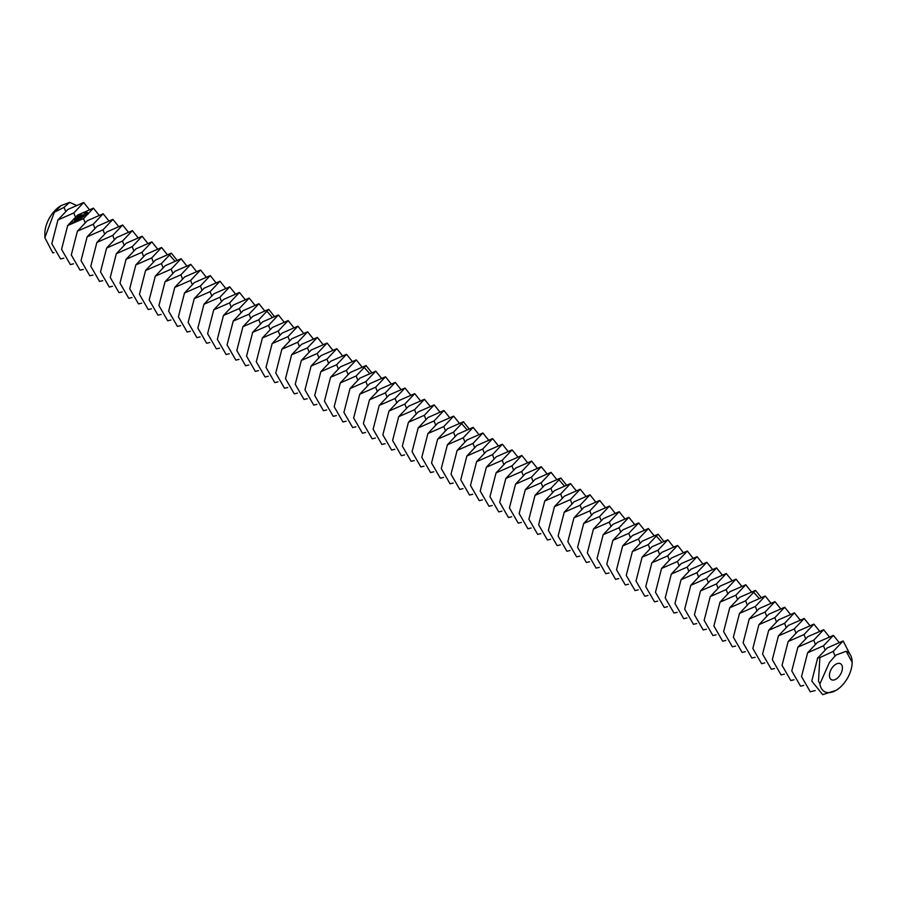 <?xml version="1.0" encoding="UTF-8"?>
<svg xmlns="http://www.w3.org/2000/svg" width="897" height="897" viewBox="0 0 897 897"><rect width="100%" height="100%" fill="white"/><g stroke="black" fill="none" stroke-linecap="round" stroke-linejoin="round"><path stroke-width="1.35" d="M829.433 675.441A9.183 5.304 120 0 0 831.328 679.646A9.183 5.304 120 0 0 840.511 674.353A9.183 5.304 120 0 0 840.511 663.746A9.183 5.304 120 0 0 833.436 666.213A9.183 5.304 120 0 0 829.433 675.441M817.369 658.387L827.247 647.948L843.124 640.974L833.246 651.413L819.847 657.624L818.524 681.07L819.903 683.929L829.433 662.457L835.926 655.079L846.163 651.256L852.15 662.334A22.952 13.253 120 0 0 846.163 651.256M819.903 683.929A22.952 13.253 120 0 0 835.926 690.432L835.926 690.432A22.952 13.253 120 0 0 852.15 662.334M75.953 205.178L69.697 202.363L64.079 207.342L54.325 212.286L61.074 205.604A22.952 13.253 120 0 0 44.85 233.713L44.85 237.694L52.777 252.876L54.044 252.573M835.926 690.432L822.695 694.637L811.774 681.07L817.694 657.916L819.847 657.624M57.935 219.933L67.813 209.494L83.69 202.52L73.812 212.959L57.935 219.933L51.824 243.737L60.592 258.953L63.777 258.19M89.251 209.472L83.69 202.52M61.074 205.604L69.697 202.363M54.325 212.286L44.85 237.694M807.625 652.769L817.515 642.33L833.391 635.356L823.502 645.795L807.625 652.769L801.526 676.573L810.294 691.778L815.182 690.589M849.28 652.926L843.124 640.974M67.667 225.562L77.557 215.123L93.434 208.138L83.544 218.576L67.667 225.562L61.568 249.355L70.336 264.57L73.52 263.819M98.984 215.101L93.434 208.138M797.893 647.152L807.771 636.713L823.648 629.728L813.77 640.166L797.893 647.152L791.782 670.945L800.55 686.16L803.734 685.409M838.942 642.308L833.391 635.356M80.719 215.022L81.582 214.91L80.719 214.921M80.438 215.65L80.113 214.977L80.82 215.538M79.889 216.222L78.981 215.807L80.427 215.818L79.239 215.818L79.889 216.222M78.824 217.007L78.174 216.412L79.429 216.569L78.824 217.007M88.377 213.721L86.874 212.084L84.026 212.948L85.529 214.596L88.377 213.721M78.185 217.478L77.277 217.074L77.815 216.67L78.723 217.085L78.185 217.478M77.164 217.635L77.994 217.623L77.164 217.635M76.413 218.677L75.774 218.162L76.413 218.677M75.796 219.126L75.079 218.812L75.785 219.047M74.9 219.395L75.628 219.328L74.9 219.395M74.137 219.9L75.034 219.81L74.137 219.9M84.856 215.19L82.86 215.448L83.298 214.574L82.266 215.381L84.262 215.123L83.825 215.998L84.856 215.19M83.533 216.233L81.246 215.818L82.928 216.67L82.524 217.108L83.533 216.491M82.322 217.388L80.528 216.48L79.497 217.242L80.472 216.648L81.134 216.951L80.551 217.511L82.008 217.354L81.268 218.038L82.3 217.276M79.766 219.204L79.149 218.285L79.766 219.204M79.149 218.285L80.954 218.263L79.194 217.466L80.371 218.206L78.824 218.128L79.328 218.991L77.77 218.386L79.553 219.305M78.364 220.303L79.205 219.563L77.243 218.778L78.039 219.238L77.456 219.799L78.914 219.642L78.364 220.303M77.927 220.64L75.942 219.743L77.927 220.64M73.083 221.974L74.675 221.985L73.083 221.974M76.525 221.671L77.355 220.92L75.583 220.124L74.541 220.774L77.075 220.998L76.525 221.671M73.846 222.602L72.735 222.108L73.005 222.927L73.823 222.49M73.083 223.162L71.166 222.905L73.083 223.162M77.411 231.179L87.289 220.74L103.166 213.766L93.288 224.205L77.411 231.179L71.3 254.983L80.068 270.188L83.253 269.436M108.716 220.718L103.166 213.766M788.16 641.523L798.038 631.084L813.915 624.11L804.037 634.549L788.16 641.523L782.049 665.327L790.818 680.543L794.002 679.78M829.209 636.679L823.648 629.728M88.22 213.946L88.007 213.206M88.018 212.925L84.183 212.735M87.144 236.797L97.022 226.358L112.899 219.384L103.02 229.823L87.144 236.797L81.033 260.601L89.812 275.816L92.996 275.054M118.46 226.336L112.899 219.384M778.417 635.906L788.295 625.467L804.183 618.493L794.293 628.932L778.417 635.906L772.317 659.71L781.085 674.914L784.27 674.163M819.466 631.062L813.915 624.11M87.087 214.114L85.215 214.035L85.316 212.937L87.177 213.026L86.751 214.282M96.876 242.425L106.765 231.987L122.642 225.001L112.753 235.44L96.876 242.425L90.776 266.218L99.545 281.434L102.729 280.683M128.193 231.964L122.642 225.001M768.684 630.288L778.562 619.849L794.439 612.864L784.561 623.303L768.684 630.288L762.573 654.081L771.342 669.297L774.526 668.545M809.733 625.444L804.183 618.493M87.312 213.262L87.289 213.878M75.83 218.274L76.671 218.476L75.83 218.296M74.373 221.951L73.375 221.895L74.373 222.209M72.78 223.129L72.119 223.23L72.78 223.387M106.62 248.043L116.498 237.604L132.375 230.63L122.497 241.069L106.62 248.043L100.509 271.847L109.277 287.051L112.461 286.3M137.925 237.582L132.375 230.63M758.94 624.66L768.83 614.221L784.707 607.247L774.829 617.685L758.94 624.66L752.841 648.464L761.609 663.679L764.793 662.917M800.001 619.816L794.439 612.864M116.352 253.66L126.23 243.222L142.107 236.247L132.229 246.686L116.352 253.66L110.241 277.465L119.021 292.68L122.205 291.917M147.669 243.199L142.107 236.247M749.208 619.042L759.086 608.603L774.974 601.629L765.085 612.068L749.208 619.042L743.108 642.846L751.877 658.05L755.061 657.299M790.257 614.198L784.707 607.247M126.085 259.289L135.974 248.85L151.851 241.865L141.961 252.304L126.085 259.289L119.985 283.082L128.753 298.297L131.937 297.546M157.401 248.828L151.851 241.865M739.476 613.425L749.354 602.986L765.231 596L755.352 606.439L739.476 613.425L733.365 637.218L742.133 652.433L745.317 651.682M780.525 608.581L774.974 601.629M135.828 264.907L145.706 254.468L161.583 247.494L151.705 257.932L135.828 264.907L129.717 288.711L138.486 303.915L141.67 303.164M167.134 254.445L161.583 247.494M729.732 607.796L739.621 597.357L755.498 590.383L745.62 600.822L729.732 607.796L723.632 631.6L732.401 646.815L735.585 646.053M770.792 602.952L765.231 596M145.561 270.524L155.439 260.085L171.316 253.111L161.438 263.55L145.561 270.524L139.45 294.328L148.229 309.543L151.414 308.781M176.877 260.063L171.316 253.111M751.316 591.717L745.766 584.766L729.878 591.74L719.999 602.179L713.9 625.983L722.668 641.187L725.852 640.436M761.048 597.335L755.498 590.383M745.766 584.766L735.876 595.204L719.999 602.179M155.293 276.153L165.183 265.714L181.059 258.728L171.17 269.167L155.293 276.153L149.194 299.946L157.962 315.161L161.146 314.41M186.61 265.691L181.059 258.728M710.267 596.561L720.145 586.122L736.022 579.137L726.144 589.576L710.267 596.561L704.156 620.354L712.924 635.569L716.109 634.818M165.037 281.77L174.915 271.331L190.792 264.357L180.914 274.796L165.037 281.77L158.926 305.574L167.694 320.778L170.879 320.027M196.342 271.309L190.792 264.357M700.523 590.932L710.413 580.494L726.29 573.519L716.411 583.958L700.523 590.932L694.424 614.737L703.192 629.952L706.376 629.189M741.584 586.089L736.022 579.137M174.769 287.388L184.647 276.949L200.524 269.975L190.646 280.413L174.769 287.388L168.658 311.192L177.438 326.407L180.622 325.645M206.086 276.926L200.524 269.975M690.791 585.315L700.669 574.876L716.546 567.902L706.668 578.341L690.791 585.315L684.691 609.119L693.459 624.323L696.644 623.572M731.84 580.471L726.29 573.519M184.502 293.016L194.391 282.577L210.268 275.592L200.379 286.031L184.502 293.016L178.402 316.809L187.17 332.025L190.355 331.273M215.818 282.555L210.268 275.592M681.058 579.697L690.937 569.259L706.814 562.273L696.935 572.712L681.058 579.697L674.948 603.49L683.716 618.706L686.9 617.955M722.107 574.854L716.546 567.902M194.245 298.634L204.124 288.195L220 281.221L210.122 291.66L194.245 298.634L188.135 322.438L196.903 337.642L200.087 336.891M225.551 288.172L220 281.221M671.315 574.069L681.204 563.63L697.081 556.656L687.192 567.095L671.315 574.069L665.215 597.873L673.983 613.088L677.168 612.326M712.375 569.225L706.814 562.273M203.978 304.251L213.856 293.812L229.733 286.838L219.855 297.277L203.978 304.251L197.867 328.055L206.646 343.271L209.831 342.508M235.294 293.79L229.733 286.838M661.582 568.451L671.461 558.012L687.337 551.038L677.459 561.477L661.582 568.451L655.472 592.255L664.251 607.46L667.435 606.708M702.631 563.608L697.081 556.656M213.71 309.88L223.6 299.441L239.477 292.456L229.587 302.894L213.71 309.88L207.611 333.673L216.379 348.888L219.563 348.137M245.027 299.419L239.477 292.456M651.85 562.834L661.728 552.395L677.605 545.41L667.727 555.848L651.85 562.834L645.739 586.627L654.507 601.842L657.692 601.091M692.899 557.99L687.337 551.038M223.454 315.497L233.332 305.058L249.209 298.084L239.331 308.523L223.454 315.497L217.343 339.301L226.111 354.506L229.296 353.754M254.759 305.036L249.209 298.084M642.106 557.205L651.996 546.766L667.873 539.792L657.983 550.231L642.106 557.205L636.007 581.009L644.775 596.225L647.959 595.462M683.155 552.361L677.605 545.41M233.186 321.115L243.065 310.676L258.941 303.702L249.063 314.141L233.186 321.115L227.076 344.919L235.855 360.134L239.039 359.372M264.503 310.654L258.941 303.702M632.374 551.588L642.252 541.149L658.129 534.175L648.251 544.614L632.374 551.588L626.263 575.392L635.042 590.596L638.227 589.845M673.423 546.744L667.873 539.792M242.919 326.743L252.808 316.305L268.685 309.319L258.796 319.758L242.919 326.743L236.819 350.536L245.587 365.752L248.772 365.001M274.235 316.282L268.685 309.319M653.947 535.498L648.396 528.546L632.52 535.531L622.641 545.97L616.531 569.763L625.299 584.979L628.483 584.227M663.69 541.126L658.129 534.175M648.396 528.546L638.518 538.985L622.641 545.97M252.662 332.361L262.541 321.922L278.418 314.948L268.539 325.387L252.662 332.361L246.552 356.165L255.32 371.369L258.504 370.618M283.968 321.9L278.418 314.948M612.898 540.342L622.787 529.903L638.664 522.929L628.775 533.367L612.898 540.342L606.798 564.146L615.566 579.361L618.751 578.599M262.395 337.978L272.273 327.54L288.15 320.565L278.272 331.004L262.395 337.978L256.284 361.783L265.064 376.998L268.248 376.235M293.711 327.517L288.15 320.565M603.165 534.724L613.043 524.285L628.92 517.311L619.042 527.75L603.165 534.724L597.054 558.528L605.834 573.732L609.018 572.981M644.214 529.88L638.664 522.929M272.127 343.607L282.017 333.168L297.894 326.183L288.004 336.622L272.127 343.607L266.028 367.4L274.796 382.615L277.98 381.864M303.444 333.135L297.894 326.183M593.433 529.107L603.311 518.668L619.188 511.682L609.31 522.121L593.433 529.107L587.322 552.9L596.09 568.115L599.274 567.364M634.482 524.263L628.92 517.311M281.871 349.225L291.749 338.786L307.626 331.812L297.748 342.25L281.871 349.225L275.76 373.029L284.528 388.233L287.713 387.482M313.176 338.763L307.626 331.812M583.689 523.478L593.579 513.039L609.455 506.065L599.566 516.504L583.689 523.478L577.59 547.282L586.358 562.497L589.542 561.735M624.738 518.634L619.188 511.682M291.603 354.842L301.482 344.403L317.359 337.429L307.48 347.868L291.603 354.842L285.504 378.646L294.272 393.861L297.456 393.099M322.92 344.381L317.359 337.429M573.957 517.861L583.835 507.422L599.712 500.448L589.834 510.886L573.957 517.861L567.846 541.665L576.625 556.869L579.81 556.118M615.006 513.017L609.455 506.065M301.336 360.471L311.225 350.032L327.102 343.046L317.224 353.485L301.336 360.471L295.236 384.264L304.005 399.479L307.189 398.728M332.652 349.998L327.102 343.046M564.224 512.243L574.102 501.804L589.979 494.819L580.101 505.258L564.224 512.243L558.113 536.036L566.882 551.251L570.066 550.5M605.273 507.399L599.712 500.448M311.08 366.088L320.958 355.649L336.835 348.675L326.957 359.114L311.08 366.088L304.969 389.892L313.737 405.096L316.921 404.345M342.396 355.627L336.835 348.675M554.481 506.614L564.37 496.176L580.247 489.201L570.357 499.64L554.481 506.614L548.381 530.419L557.149 545.634L560.333 544.871M595.53 501.771L589.979 494.819M320.812 371.706L330.69 361.267L346.567 354.293L336.689 364.731L320.812 371.706L314.712 395.51L323.481 410.725L326.665 409.963M352.129 361.244L346.567 354.293M544.748 500.997L554.626 490.558L570.503 483.584L560.625 494.023L544.748 500.997L538.637 524.801L547.417 540.005L550.601 539.254M585.797 496.153L580.247 489.201M330.545 377.334L340.434 366.895L356.311 359.91L346.433 370.349L330.545 377.334L324.445 401.127L333.213 416.343L336.397 415.591M361.861 366.862L356.311 359.91M535.016 495.379L544.894 484.941L560.771 477.955L550.893 488.394L535.016 495.379L528.905 519.172L537.673 534.388L540.857 533.637M576.065 490.536L570.503 483.584M340.288 382.952L350.166 372.513L366.043 365.539L356.165 375.978L340.288 382.952L334.177 406.756L342.946 421.96L346.13 421.209M371.605 372.49L366.043 365.539M556.589 479.29L551.038 472.338L535.161 479.312L525.272 489.751L519.172 513.555L527.941 528.77L531.125 528.008M566.321 484.907L560.771 477.955M551.038 472.338L541.149 482.777L525.272 489.751M350.021 388.569L359.899 378.13L375.787 371.156L365.898 381.595L350.021 388.569L343.921 412.373L352.689 427.589L355.874 426.826M381.337 378.108L375.787 371.156M515.54 484.133L525.418 473.694L541.295 466.72L531.416 477.159L515.54 484.133L509.429 507.937L518.208 523.142L521.392 522.39M359.753 394.198L369.642 383.759L385.519 376.774L375.641 387.212L359.753 394.198L353.653 417.991L362.422 433.206L365.606 432.455M391.07 383.725L385.519 376.774M505.807 478.516L515.685 468.077L531.562 461.092L521.684 471.53L505.807 478.516L499.696 502.309L508.464 517.524L511.649 516.773M546.856 473.672L541.295 466.72M369.497 399.815L379.375 389.376L395.252 382.402L385.374 392.841L369.497 399.815L363.386 423.619L372.154 438.824L375.338 438.072M400.813 389.354L395.252 382.402M496.063 472.887L505.953 462.448L521.83 455.474L511.94 465.913L496.063 472.887L489.964 496.691L498.732 511.907L501.916 511.144M537.112 468.043L531.562 461.092M379.229 405.433L389.107 394.994L404.995 388.02L395.106 398.459L379.229 405.433L373.13 429.237L381.898 444.452L385.082 443.69M410.546 394.972L404.995 388.02M486.331 467.27L496.209 456.831L512.086 449.857L502.208 460.296L486.331 467.27L480.22 491.074L489 506.278L492.184 505.527M527.38 462.426L521.83 455.474M388.973 411.061L398.851 400.623L414.728 393.637L404.85 404.076L388.973 411.061L382.862 434.854L391.63 450.07L394.815 449.319M420.278 400.589L414.728 393.637M476.599 461.652L486.477 451.213L502.354 444.228L492.475 454.667L476.599 461.652L470.488 485.445L479.256 500.661L482.44 499.909M517.647 456.808L512.086 449.857M398.705 416.679L408.584 406.24L424.46 399.266L414.582 409.705L398.705 416.679L392.594 440.483L401.363 455.687L404.547 454.936M430.022 406.218L424.46 399.266M466.855 456.024L476.744 445.585L492.621 438.611L482.732 449.049L466.855 456.024L460.755 479.828L469.523 495.043L472.708 494.281M507.904 451.18L502.354 444.228M408.438 422.296L418.316 411.858L434.204 404.883L424.315 415.322L408.438 422.296L402.338 446.101L411.106 461.316L414.291 460.553M439.754 411.835L434.204 404.883M457.122 450.406L467.001 439.967L482.878 432.993L472.999 443.432L457.122 450.406L451.012 474.21L459.78 489.414L462.975 488.663M498.171 445.562L492.621 438.611M418.181 427.925L428.06 417.486L443.937 410.501L434.058 420.94L418.181 427.925L412.071 451.718L420.839 466.933L424.023 466.182M449.487 417.453L443.937 410.501M447.39 444.789L457.268 434.35L473.145 427.364L463.267 437.803L447.39 444.789L441.279 468.582L450.047 483.797L453.232 483.046M488.439 439.945L482.878 432.993M427.914 433.543L437.792 423.104L453.669 416.13L443.791 426.568L427.914 433.543L421.803 457.347L430.571 472.551L433.756 471.8M459.23 423.081L453.669 416.13M437.646 439.16L447.536 428.721L463.413 421.747L453.523 432.186L437.646 439.16L431.547 462.964L440.315 478.179L443.499 477.417M478.695 434.316L473.145 427.364M468.963 428.699L463.413 421.747M834.972 655.875L833.246 651.413M65.582 211.21L64.079 207.342M825.005 649.663L823.502 645.795M75.314 216.839L73.812 212.959M815.272 644.046L813.77 640.166M85.047 222.456L83.544 218.576M805.54 638.417L804.037 634.549M94.79 228.073L93.288 224.205M795.796 632.8L794.293 628.932M104.523 233.702L103.02 229.823M786.064 627.182L784.561 623.303M114.255 239.32L112.753 235.44M776.331 621.554L774.829 617.685M123.999 244.937L122.497 241.069M766.587 615.936L765.085 612.068M133.731 250.566L132.229 246.686M756.855 610.319L755.352 606.439M143.464 256.183L141.961 252.304M747.123 604.69L745.62 600.822M153.208 261.801L151.705 257.932M753.94 592.558L758.873 598.12M169.757 255.286L174.702 260.848M737.379 599.073L735.876 595.204M162.94 267.429L161.438 263.55M172.673 273.047L171.17 269.167M727.646 593.455L726.144 589.576M182.416 278.664L180.914 274.796M717.914 587.827L716.411 583.958M192.149 284.293L190.646 280.413M708.17 582.209L706.668 578.341M201.881 289.91L200.379 286.031M698.438 576.592L696.935 572.712M211.625 295.528L210.122 291.66M688.705 570.963L687.192 567.095M221.357 301.157L219.855 297.277M678.962 565.345L677.459 561.477M231.09 306.774L229.587 302.894M669.229 559.728L667.727 555.848M240.833 312.391L239.331 308.523M659.497 554.099L657.983 550.231M250.566 318.02L249.063 314.141M649.753 548.482L648.251 544.614M267.127 311.494L272.06 317.067M656.57 536.339L661.515 541.911M260.309 323.638L258.796 319.758M640.021 542.864L638.518 538.985M270.042 329.255L268.539 325.387M630.277 537.236L628.775 533.367M279.774 334.884L278.272 331.004M620.545 531.618L619.042 527.75M289.518 340.501L288.004 336.622M610.812 526.001L609.31 522.121M299.25 346.119L297.748 342.25M601.068 520.372L599.566 516.504M308.983 351.747L307.48 347.868M591.336 514.755L589.834 510.886M318.727 357.365L317.224 353.485M581.604 509.137L580.101 505.258M328.459 362.982L326.957 359.114M571.86 503.52L570.357 499.64M338.191 368.611L336.689 364.731M562.127 497.891L560.625 494.023M347.935 374.228L346.433 370.349M552.395 492.274L550.893 488.394M364.485 367.703L369.429 373.275M559.212 480.13L564.146 485.703M357.668 379.846L356.165 375.978M542.651 486.656L541.149 482.777M367.4 385.475L365.898 381.595M532.919 481.027L531.416 477.159M377.144 391.092L375.641 387.212M523.186 475.41L521.684 471.53M386.876 396.709L385.374 392.841M513.443 469.793L511.94 465.913M396.609 402.338L395.106 398.459M503.71 464.164L502.208 460.296M406.352 407.956L404.85 404.076M493.978 458.546L492.475 454.667M416.085 413.573L414.582 409.705M484.234 452.929L482.732 449.049M425.817 419.202L424.315 415.322M474.502 447.3L472.999 443.432M435.561 424.819L434.058 420.94M464.769 441.683L463.267 437.803M445.293 430.437L443.791 426.568M455.026 436.065L453.523 432.186M461.843 423.922L466.788 429.484"/></g></svg>
